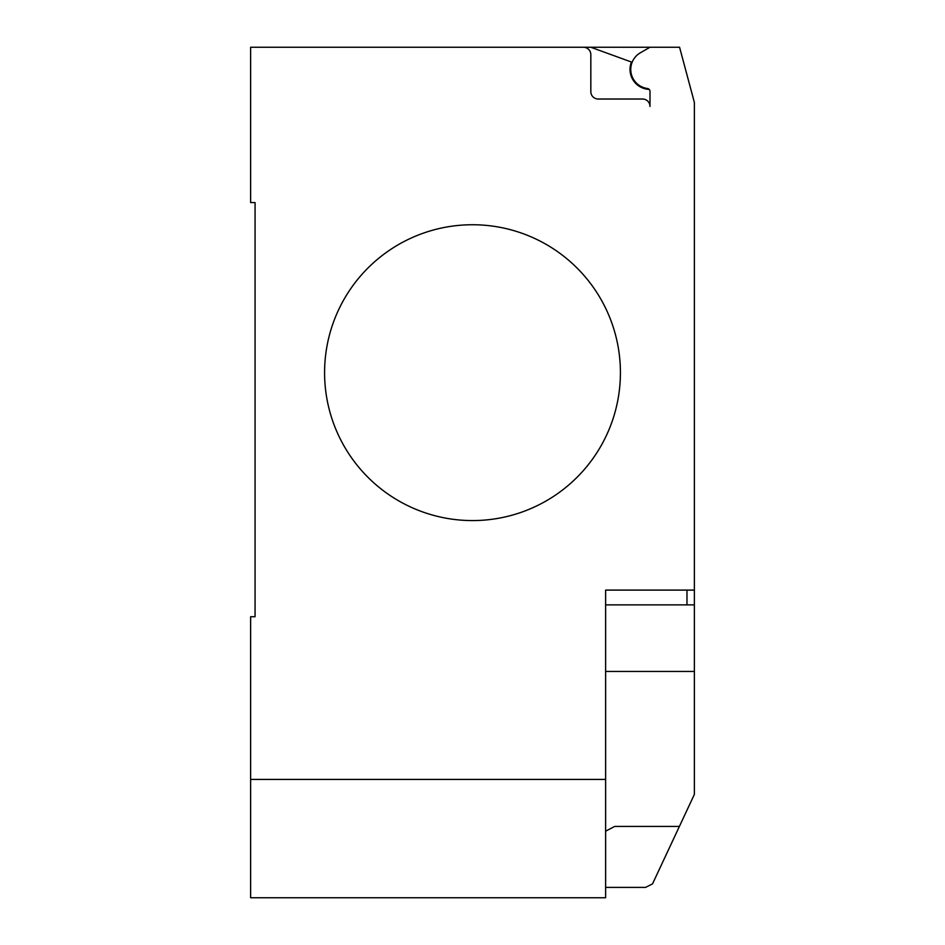 <?xml version="1.0" encoding="UTF-8"?>
<svg xmlns="http://www.w3.org/2000/svg" width="945" height="945" viewBox="0 0 945 945"><rect width="100%" height="100%" fill="white"/><g stroke="black" fill="none" stroke-linecap="round" stroke-linejoin="round"><path stroke-width="1.42" d="M620.416 372.661A147.916 147.916 0 0 1 472.5 520.577A147.916 147.916 0 0 1 324.584 372.661A147.916 147.916 0 0 0 472.5 520.577A147.916 147.916 0 0 0 620.416 372.661A147.916 147.916 0 0 0 472.5 224.745A147.916 147.916 0 0 0 324.584 372.661A147.916 147.916 0 0 1 472.5 224.745A147.916 147.916 0 0 1 620.416 372.661M605.627 779.424L250.626 779.424L250.626 897.75L605.627 897.75L605.627 590.093L694.374 590.093L694.374 102.45L679.573 47.25L583.431 47.25A7.395 7.395 0 0 1 590.826 54.645L590.826 91.63A7.395 7.395 0 0 0 598.22 99.024L642.6 99.024A7.395 7.395 0 0 1 649.995 106.419L649.995 91.429A2.953 2.953 0 0 0 647.431 88.499A19.231 19.231 0 0 1 640.403 52.766L649.995 47.25M605.627 604.883L694.374 604.883L694.374 590.093M605.627 887.39L645.553 887.39L652.511 883.906L694.374 794.414L694.374 604.883M605.627 831.187L614.675 826.438L679.431 826.438M250.626 779.424L250.626 616.719L255.067 616.719L255.067 202.561L250.626 202.561L250.626 47.25L583.431 47.25A7.395 7.395 0 0 1 590.826 54.645M255.067 616.719L255.067 202.561M640.403 52.766A19.231 19.231 0 0 0 647.431 88.499M649.995 106.419A7.395 7.395 0 0 0 642.6 99.024M590.814 47.25L631.449 62.039A19.963 19.963 0 0 0 649.18 89.385M605.627 671.446L694.374 671.446L694.374 710.77M686.98 604.883L686.98 590.093"/></g></svg>
